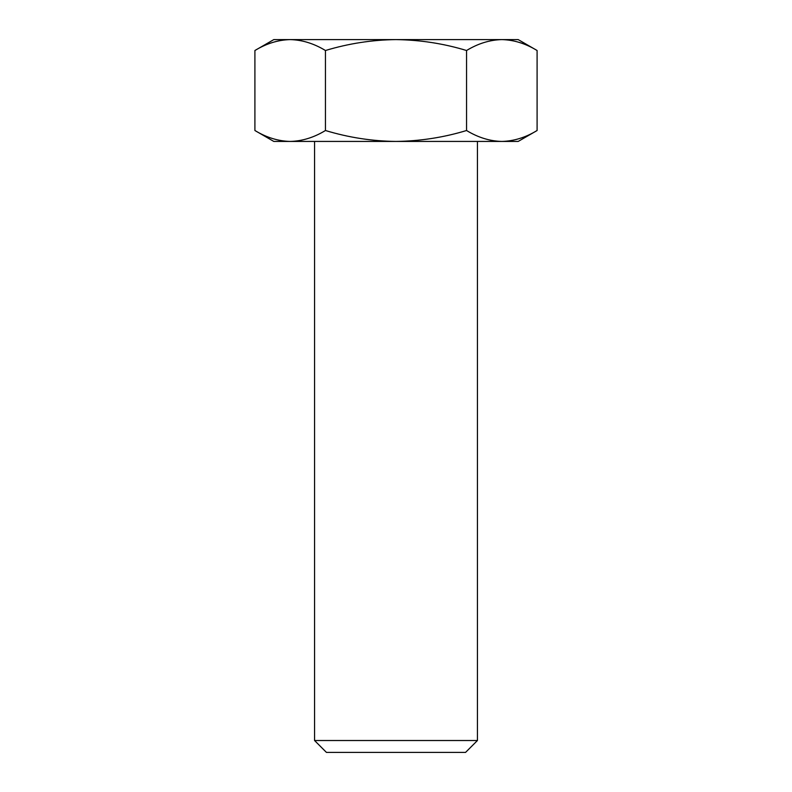 <?xml version="1.0" encoding="UTF-8"?>
<svg xmlns="http://www.w3.org/2000/svg" width="792" height="792" viewBox="0 0 792 792"><rect width="100%" height="100%" fill="white"/><g stroke="black" fill="none" stroke-linecap="round" stroke-linejoin="round"><path stroke-width="0.59" stroke-dasharray="3.96 2.97" d="M518.196 39.6L501.821 39.6C513.85 39.897 525.611 43.53 537.095 50.51M314.533 141.431L477.467 141.431L314.533 141.431M314.563 141.451L477.437 141.451L314.563 141.451M518.196 141.431L273.804 141.431M537.095 130.512C525.581 137.501 513.82 141.144 501.821 141.431C489.793 141.134 478.041 137.501 466.547 130.512C443.698 137.471 420.186 141.105 396 141.431C372.111 141.154 348.589 137.521 325.453 130.512C313.929 137.501 302.178 141.144 290.179 141.431C278.15 141.134 266.389 137.501 254.905 130.512M326.443 752.4L465.557 752.4M477.437 740.52L314.563 740.52M477.467 141.451L314.533 141.451M325.453 130.512L325.453 50.51C348.589 43.511 372.111 39.877 396 39.6C420.186 39.927 443.698 43.56 466.547 50.51C478.071 43.52 489.822 39.887 501.821 39.6L290.179 39.6C302.207 39.897 313.959 43.53 325.453 50.51M466.547 130.512L466.547 50.51M254.905 50.51C266.419 43.52 278.18 39.887 290.179 39.6L273.804 39.6"/><path stroke-width="1.19" d="M477.437 740.52L465.557 752.4L326.443 752.4L314.563 740.52L477.437 740.52L477.437 141.451M254.905 50.51L273.804 39.6L518.196 39.6L537.095 50.51C525.581 43.52 513.82 39.887 501.821 39.6C489.793 39.897 478.041 43.53 466.547 50.51C443.698 43.56 420.186 39.927 396 39.6C372.111 39.877 348.589 43.511 325.453 50.51C313.929 43.52 302.178 39.887 290.179 39.6C278.15 39.897 266.389 43.53 254.905 50.51L254.905 130.512C266.419 137.501 278.18 141.144 290.179 141.431C302.207 141.134 313.959 137.501 325.453 130.512C348.589 137.521 372.111 141.154 396 141.431C420.186 141.105 443.698 137.471 466.547 130.512C478.071 137.501 489.822 141.144 501.821 141.431C513.85 141.134 525.611 137.501 537.095 130.512L537.095 50.51M314.533 141.431L477.467 141.431M314.563 740.52L314.563 141.451M537.095 130.512L518.196 141.431L273.804 141.431L254.905 130.512M466.547 130.512L466.547 50.51M325.453 130.512L325.453 50.51"/></g></svg>
